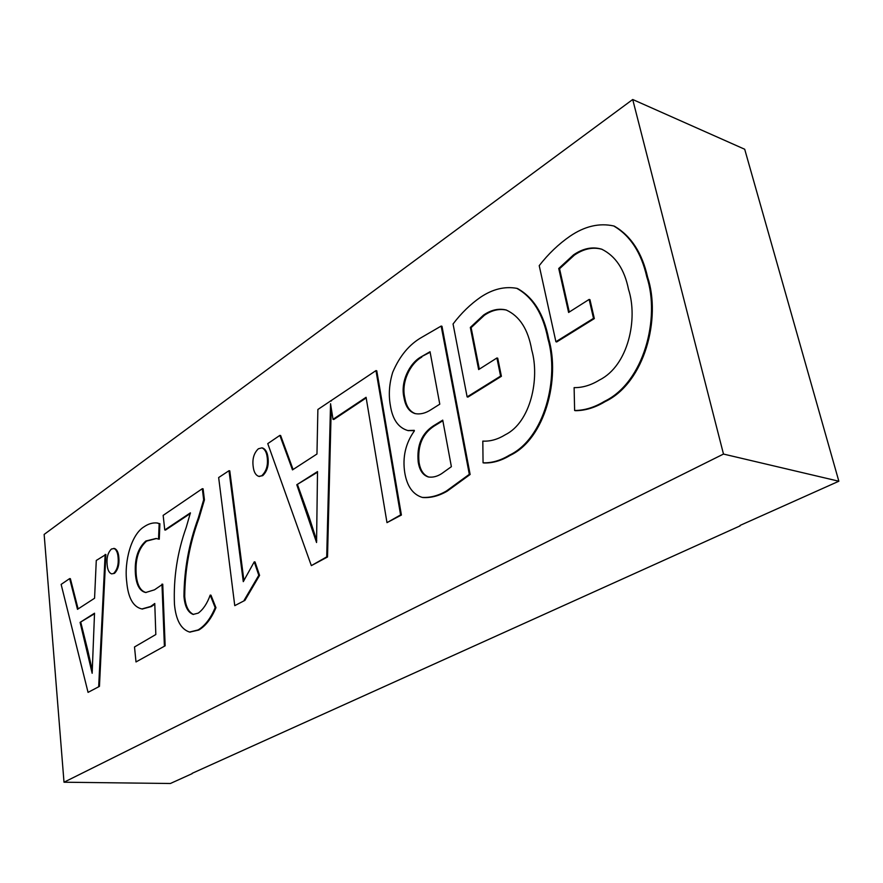 <?xml version="1.0" encoding="UTF-8"?>
<svg xmlns="http://www.w3.org/2000/svg" width="883" height="883" viewBox="0 0 883 883"><rect width="100%" height="100%" fill="white"/><g stroke="black" fill="none" stroke-linecap="round" stroke-linejoin="round"><path stroke-width="1.32" d="M739.998 525.462L838.85 481.224L723.486 454.061L632.714 99.503L44.15 534.425L64.006 782.217L723.486 454.061M192.152 773.331L740.097 525.871M118.83 557.416C118.421 552.438 116.975 549.458 114.492 548.475L111.468 549.005C107.925 552.482 106.479 557.703 107.141 564.678C107.538 569.833 109.05 572.901 111.644 573.873L114.481 573.354C118.024 569.756 119.481 564.447 118.83 557.416L118.09 557.328C117.682 552.35 116.236 549.369 113.752 548.387M111.644 573.873L114.481 573.354M135.463 574.535C134.315 559.38 137.781 548.2 145.872 540.992L156.103 538.475L158.532 539.094L159.161 523.63L156.92 522.968C152.604 522.581 148.311 523.862 144.039 526.809C131.468 534.358 124.028 561.025 126.722 581.875C128.134 597.923 133.19 606.952 141.909 608.961L150.662 606.478L154.768 603.486L155.827 634.524L134.503 646.974L136.004 661.941L165.154 645.804L162.737 584.193L154.481 589.822L145.695 592.515C139.856 591.224 136.446 585.23 135.463 574.535L136.214 574.623C135.055 559.469 138.521 548.299 146.611 541.091L156.479 538.52M142.284 608.994L151.423 606.555L154.79 604.149M158.532 539.094L159.282 539.193L159.9 523.729L157.284 523.023M146.07 592.548C140.441 591.003 137.152 585.021 136.214 574.623M164.768 529.966L190.408 512.846L186.258 527.272C177.328 552.206 173.399 577.846 174.448 604.193C175.872 619.932 180.905 629.215 189.536 632.051L197.991 629.976C204.922 625.892 210.64 618.442 215.165 607.614L210.198 595.109C207.196 603.475 203.211 609.48 198.245 613.122L193.123 614.425C187.803 612.327 184.757 606.279 183.962 596.301C184.172 569.425 188.94 543.354 198.267 518.089L203.664 499.767L202.328 488.696L163.156 515.374L164.768 529.966L165.518 530.065L190.353 513.498M193.509 614.447C188.421 612.062 185.496 606.036 184.724 596.378C184.933 569.513 189.702 543.453 199.028 518.2L204.426 499.877L203.09 488.818L202.328 488.696M189.933 632.073L198.763 630.043C205.695 625.97 211.423 618.519 215.949 607.692L210.971 595.186L210.198 595.109M243.929 580.705L229.768 470.827L229.006 470.705L218.653 477.548L234.757 605.65L244.911 600.385L259.58 575.385L255.032 561.952L254.249 561.853L243.278 581.643L229.006 470.705M259.127 476.401L262.737 475.639C267.24 471.257 268.973 465.186 267.957 457.427C267.339 452.306 265.551 449.16 262.604 448.001L262.218 447.957M333.012 419.337L366.081 397.295L386.986 522.637L400.584 514.921L375.981 370.595L317.88 409.48L316.964 454.017L292.494 469.888L279.867 435.385L267.759 443.63L311.335 565.628L326.71 556.886L330.551 403.73L333.012 419.337L333.796 419.491L366.18 397.924M311.335 565.628L327.516 556.996L331.235 408.056M293.09 469.502L280.639 435.529L279.867 435.385M386.986 522.637L401.401 515.043L376.765 370.783L375.981 370.595M470.33 327.427L483.553 315.076C491.147 309.867 498.685 308.167 506.169 309.988C519.679 316.136 528.2 329.469 531.721 349.988C539.899 378.123 530.882 422.129 505.275 434.767C497.736 439.414 490.253 441.522 482.813 441.103L483.056 462.802C491.754 463.1 500.529 460.562 509.381 455.186C544.458 438.674 559.546 378.101 547.89 338.719C543.122 314.028 532.747 297.229 516.776 288.333C504.712 286.158 492.637 289.127 480.562 297.218C470.44 304.227 461.268 313.145 453.056 323.973L467.129 396.897L467.946 397.085L501.401 376.301L497.725 358.189L496.908 357.979L478.652 369.58L470.33 327.427L471.125 327.648L484.359 315.297C491.798 310.198 499.204 308.465 506.566 310.11M483.056 462.802L483.873 462.957C492.571 463.266 501.345 460.727 510.197 455.352C545.275 438.851 560.363 378.31 548.707 338.951C543.928 314.271 533.553 297.472 517.581 288.575L517.173 288.454M479.337 369.138L471.125 327.648M558.74 268.487L573.542 254.867C583.111 248.322 592.504 246.423 601.72 249.194C615.572 256.015 624.513 269.425 628.519 289.403C638.144 318.719 628.376 365.606 599.48 380.01C590.981 385.231 582.526 387.769 574.116 387.626L574.623 410.496C584.469 410.463 594.391 407.427 604.369 401.39C643.983 382.538 660.484 317.803 646.764 276.765C641.279 252.615 630.263 235.673 613.718 225.96C599.237 222.792 584.656 226.214 569.976 236.225C558.608 244.083 548.354 253.885 539.215 265.651L555.904 341.721L556.709 341.953L594.325 318.597L589.954 299.668L589.138 299.425L568.608 312.461L558.74 268.487L559.546 268.741L574.358 255.132C583.751 248.697 593.012 246.765 602.118 249.337M574.623 410.496L575.44 410.683C585.297 410.661 595.208 407.626 605.186 401.588C644.8 382.758 661.301 318.057 647.581 277.041C642.096 252.902 631.069 235.971 614.535 226.258L614.126 226.114M569.27 312.03L559.546 268.741M408.156 430.595L414.326 430.661M470.131 474.48L441.975 326.28L441.169 326.059L422.008 337.174C409.414 344.238 399.657 355.937 392.725 372.273C389.182 383.796 388.421 394.955 390.418 405.772C392.582 419.458 398.354 427.714 407.758 430.518L414.282 430.341L414.37 430.904C405.584 443.266 402.383 457.162 404.745 472.593C406.975 486.136 412.78 494.403 422.173 497.383C430.12 497.869 438.167 495.76 446.323 491.058L447.14 491.202L470.131 474.48L469.315 474.326L441.169 326.059M422.582 497.449L422.99 497.526C430.937 498.012 438.983 495.904 447.14 491.202M69.658 578.597L61.137 584.403L88.057 692.371L99.448 686.367L105.883 554.502L96.28 560.462L94.569 598.244L77.494 609.325L69.658 578.597L70.375 578.674L78.112 608.928M632.714 99.503L744.7 149.249L838.85 481.224M64.006 782.217L170.375 783.497L192.185 773.629M555.904 341.721L593.508 318.355L594.325 318.597M593.508 318.355L589.138 299.425M573.542 254.867L574.358 255.132M604.369 401.39L605.186 401.588M646.764 276.765L647.581 277.041M467.129 396.897L500.584 376.103L501.401 376.301M500.584 376.103L496.908 357.979M483.553 315.076L484.359 315.297M509.381 455.186L510.197 455.352M547.89 338.719L548.707 338.951M446.323 491.058L469.315 474.326M420.992 356.931L430.043 351.732L439.778 404.182L430.981 409.712C425.573 413.266 420.253 414.557 415.043 413.597C409.116 411.688 405.429 406.346 403.995 397.593C400.176 381.909 409.58 363.167 420.992 356.931L430.142 352.24M418.2 461.93C416.666 445.496 421.721 433.476 433.376 425.871L442.736 420.131L451.379 466.677L441.61 473.674C437.173 476.522 432.747 477.626 428.354 476.975C422.825 475.209 419.447 470.197 418.2 461.93L419.017 462.085C417.471 445.661 422.527 433.641 434.182 426.048L442.858 420.738M433.376 425.871L434.182 426.048M428.763 477.041C423.465 475.076 420.209 470.098 419.017 462.085M403.995 397.593L404.8 397.769C400.981 382.096 410.374 363.354 421.787 357.129M415.451 413.685C409.745 411.588 406.191 406.29 404.8 397.769M400.584 514.921L401.401 515.043M296.787 484.734L317.516 471.577L316.555 542.526L296.787 484.734L317.494 472.228M326.71 556.886L327.516 556.996M330.628 400.794L331.379 400.959M308.377 517.052L309.171 517.173L297.571 484.866M316.743 540.672L309.171 517.173M261.964 475.507C266.467 471.125 268.2 465.043 267.185 457.284C266.567 452.162 264.779 449.028 261.832 447.869L258.388 448.774C253.896 453.023 252.163 458.994 253.2 466.666C253.807 471.975 255.651 475.209 258.741 476.356L262.737 475.639M267.185 457.284L267.957 457.427M234.757 605.65L244.911 600.385M244.127 600.308L258.796 575.297L259.58 575.385M258.796 575.297L254.249 561.853M197.991 629.976L198.763 630.043M215.165 607.614L215.949 607.692M183.962 596.301L184.724 596.378M203.664 499.767L204.426 499.877M136.004 661.941L165.154 645.804M164.381 645.749L161.975 584.116M145.872 540.992L146.611 541.091M159.161 523.63L159.9 523.729M150.662 606.478L151.423 606.555M113.752 573.277C117.296 569.678 118.741 564.358 118.09 557.328M88.057 692.371L99.448 686.367M98.697 686.323L105.143 554.414M80.088 622.383L94.525 613.21L92.152 673.276L80.088 622.383L94.492 613.762M87.218 650.948L87.947 651.003L80.817 622.449M92.351 670.727L87.947 651.003M198.267 518.089L199.028 518.2M613.718 225.96L614.535 226.258M516.776 288.333L517.581 288.575M422.173 497.383L422.99 497.526M407.758 430.518L408.553 430.694M258.741 476.356L259.514 476.489M261.832 447.869L262.604 448.001M189.536 632.051L190.309 632.118M156.92 522.968L157.671 523.067M141.909 608.961L142.66 609.038"/></g></svg>
